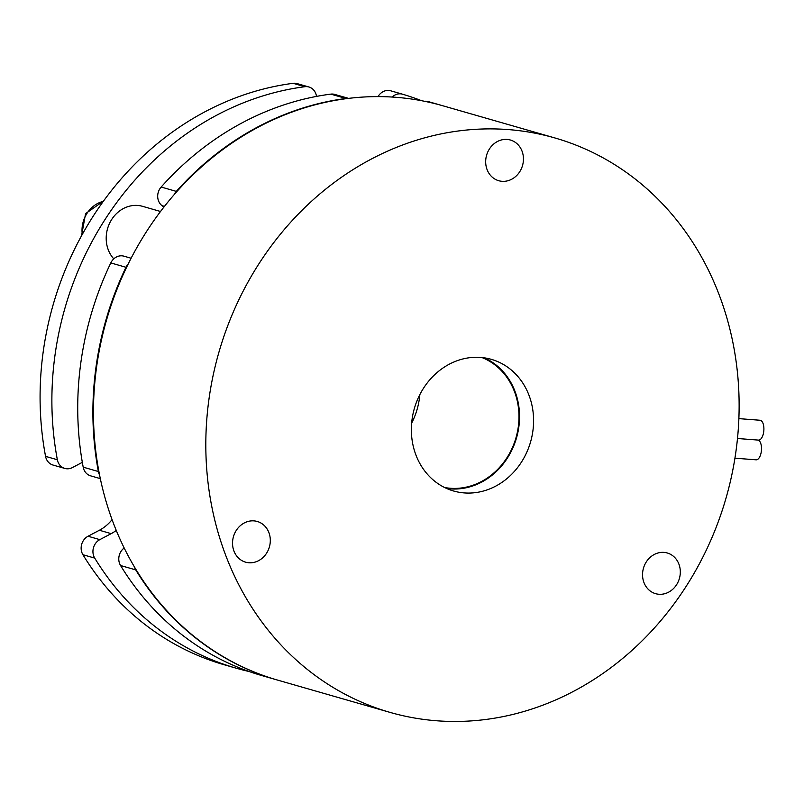 <?xml version="1.0" encoding="UTF-8"?>
<svg xmlns="http://www.w3.org/2000/svg" width="804" height="804" viewBox="0 0 804 804"><rect width="100%" height="100%" fill="white"/><g stroke="black" fill="none" stroke-linecap="round" stroke-linejoin="round"><path stroke-width="1.21" d="M734.926 458.19L756.102 459.818A9.96 4.603 -85.6 0 0 761.388 450.903A9.96 4.603 -85.6 0 0 758.232 440.089M738.876 418.623L760.021 420.251A9.96 4.603 94.4 0 1 760.443 420.331A9.96 4.603 94.4 0 1 763.8 431.004A9.96 4.603 94.4 0 1 758.494 440.11L737.489 438.502M444.612 487.515A67.858 59.908 106 0 0 481.385 481.576A67.858 59.908 106 0 0 518.982 417.025A67.858 59.908 106 0 0 481.938 357.549M511.726 179.222A21.165 18.693 -74 0 1 498.721 180.719A21.165 18.693 -74 0 1 485.686 162.539A21.165 18.693 -74 0 1 497.405 141.524A21.165 18.693 -74 0 1 510.409 140.027A21.165 18.693 -74 0 1 523.434 158.207A21.165 18.693 -74 0 1 511.726 179.222M668.596 592.186A21.165 18.693 -74 0 1 655.592 593.674A21.165 18.693 -74 0 1 642.557 575.493A21.165 18.693 -74 0 1 654.275 554.479A21.165 18.693 -74 0 1 667.28 552.991A21.165 18.693 -74 0 1 680.305 571.172A21.165 18.693 -74 0 1 668.596 592.186M258.587 560.669A21.165 18.693 -74 0 1 245.582 562.157A21.165 18.693 -74 0 1 232.547 543.986A21.165 18.693 -74 0 1 244.265 522.962A21.165 18.693 -74 0 1 257.27 521.474A21.165 18.693 -74 0 1 270.295 539.655A21.165 18.693 -74 0 1 258.587 560.669M573.574 691.319A298.807 263.833 106 0 0 738.946 394.613A298.807 263.833 106 0 0 554.961 137.976A298.807 263.833 106 0 0 371.378 159.031A298.807 263.833 106 0 0 205.995 455.727A298.807 263.833 106 0 0 389.98 712.374A298.807 263.833 106 0 0 573.574 691.319M554.961 137.976L442.602 105.706A298.807 263.833 106 0 0 259.009 126.751A298.807 263.833 106 0 0 93.636 423.457A298.807 263.833 106 0 0 277.621 680.104L389.98 712.374M446.682 488.49A68.481 60.461 106 0 0 481.596 482.129A68.481 60.461 106 0 0 519.525 418.241A68.481 60.461 106 0 0 484.219 357.82M449.305 364.182A68.481 60.461 106 0 0 411.407 432.18A68.481 60.461 106 0 0 453.567 490.993A68.481 60.461 106 0 0 495.646 486.169A68.481 60.461 106 0 0 533.544 418.17A68.481 60.461 106 0 0 491.375 359.358A68.481 60.461 106 0 0 449.305 364.182M411.648 423.145A67.858 59.908 106 0 0 419.839 394.613M160.529 211.492L142.569 206.326A31.125 27.487 106 0 0 113.615 216.789A31.125 27.487 106 0 0 108.269 249.813A31.125 27.487 106 0 0 113.776 258.868M421.537 100.701A298.807 263.833 106 0 0 402.573 94.209A12.452 10.995 106 0 0 402.513 94.189A12.452 10.995 106 0 0 394.854 95.073A12.452 10.995 106 0 0 392.131 97.043M378.031 96.611A12.452 10.995 -74 0 1 383.066 91.676A12.452 10.995 -74 0 1 390.714 90.802A12.452 10.995 -74 0 1 390.774 90.822L402.442 94.168M316.485 96.41A12.452 10.995 106 0 0 308.917 86.993A12.452 10.995 106 0 0 304.917 86.701A298.807 263.833 106 0 0 217.442 114.811A298.807 263.833 106 0 0 57.355 459.747A12.452 10.995 106 0 0 64.802 468.43A12.452 10.995 106 0 0 72.45 467.556L82.33 462.34M304.917 86.701L293.118 83.314A298.807 263.833 106 0 0 205.643 111.424A298.807 263.833 106 0 0 45.557 456.36L57.355 459.747M128.238 263.923A12.452 10.995 106 0 0 125.967 267.28A298.807 263.833 106 0 0 98.369 471.526A12.452 10.995 106 0 0 99.575 475.003M125.967 267.28L110.801 262.918A12.452 10.995 -74 0 1 116.319 257.059A12.452 10.995 -74 0 1 123.967 256.185L131.112 258.235M348.122 98.44A12.452 10.995 106 0 0 345.931 98.48A298.807 263.833 106 0 0 258.456 126.59A298.807 263.833 106 0 0 176.327 191.392A12.452 10.995 106 0 0 174.207 194.598M345.931 98.48L330.756 94.128A298.807 263.833 106 0 0 243.28 122.238A298.807 263.833 106 0 0 161.162 187.03L176.327 191.392M330.756 94.128A12.452 10.995 -74 0 1 334.765 94.42L348.564 98.379M424.572 101.294A12.452 10.995 -74 0 1 428.351 101.616A12.452 10.995 -74 0 1 428.411 101.636L441.064 105.264M134.469 567.011A12.452 10.995 106 0 0 135.725 569.885L120.56 565.524A298.807 263.833 106 0 0 261.893 675.581L277.058 679.933A298.807 263.833 106 0 0 277.34 680.023M120.56 565.524A12.452 10.995 -74 0 1 124.178 547.996M100.319 478.631L90.641 475.847A12.452 10.995 -74 0 1 83.194 467.164L98.369 471.526M110.801 262.918A298.807 263.833 106 0 0 83.194 467.164M163.875 207.141L161.996 205.663A12.452 10.995 -74 0 1 161.162 187.03M135.725 569.885A298.807 263.833 106 0 0 277.058 679.933M99.827 539.635A12.452 10.995 106 0 0 94.721 558.107L82.923 554.72A12.452 10.995 -74 0 1 88.038 536.248L99.827 539.635L111.183 533.645A40.461 35.728 106 0 0 116.258 530.429M94.721 558.107A298.807 263.833 106 0 0 236.044 668.154A298.807 263.833 106 0 0 249.079 671.501M293.118 83.314A12.452 10.995 -74 0 1 297.128 83.606L308.917 86.993M82.923 554.72A298.807 263.833 106 0 0 224.246 664.767L236.044 668.154M88.038 536.248L99.384 530.258A40.461 35.728 106 0 0 112.068 519.625M64.802 468.43L53.004 465.044A12.452 10.995 -74 0 1 45.557 456.36M164.468 206.377L161.996 205.663M111.183 533.645L99.384 530.258M103.314 201.362A28.009 24.733 106 0 0 82.289 234.436M441.094 105.274L428.351 101.616M402.513 94.189L390.714 90.802M81.566 235.743L85.576 213.613L103.525 201.06"/></g></svg>

